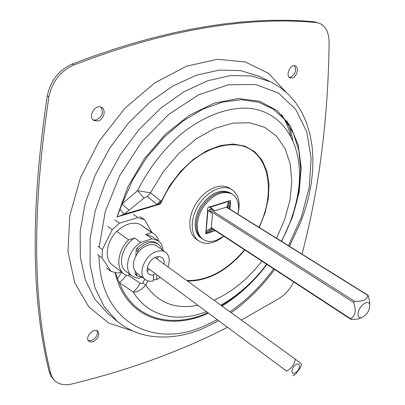 <?xml version="1.0" encoding="UTF-8"?>
<svg xmlns="http://www.w3.org/2000/svg" width="405" height="405" viewBox="0 0 405 405"><rect width="100%" height="100%" fill="white"/><g stroke="black" fill="none" stroke-linecap="round" stroke-linejoin="round"><path stroke-width="0.61" d="M93.236 341.653L90.776 342.058L88.827 341.268C84.286 337.735 93.666 327.164 97.787 331.153C99.959 334.96 98.445 338.458 93.236 341.653M88.219 340.539L91.814 340.413C96.451 337.8 98.167 334.545 96.972 330.657M97.701 121.06L93.889 120.493C87.283 116.863 95.413 103.331 101.68 107.533C106.555 110.084 103.594 120.062 97.701 121.06M93.13 119.905L96.081 120.062C102.308 116.898 103.888 112.59 100.81 107.128M292.005 78.028L290.041 77.856C285.014 75.887 290.628 63.413 295.422 65.934C299.492 67.443 296.693 77.289 292.005 78.028M289.266 77.314L290.319 77.244C295.316 74.328 296.708 70.48 294.506 65.701M227.488 327.286C181.41 350.973 129.458 369.897 71.634 384.046C64.613 385.621 58.983 384.492 54.741 380.665L51.136 376.564L49.268 371.932C31.17 299.933 30.507 207.932 47.284 95.929C50.529 80.63 58.836 69.999 72.211 64.036L92.841 56.381L113.005 49.521L132.678 43.446L151.855 38.131L170.51 33.554L188.644 29.697L206.241 26.527L223.302 24.032L239.811 22.179L255.778 20.949L271.193 20.316L286.062 20.25L300.389 20.731L314.174 21.738L319.464 23.298C325.726 26.239 328.936 32.491 329.093 42.049C328.242 118.306 319.216 188.998 302.014 254.127M54.741 380.665L52.21 377.359L50.65 373.248C32.602 301.214 32.02 209.112 48.904 96.937C52.159 81.613 60.487 70.961 73.872 64.982L94.517 57.297L114.696 50.412L134.384 44.312L153.571 38.976L172.241 34.379L190.38 30.502L207.983 27.317L225.048 24.806L241.562 22.938L257.529 21.698L272.945 21.05L287.813 20.974L302.14 21.45L315.92 22.447L319.464 23.298M293.726 281.956C290.112 289.043 285.343 294.486 279.415 298.277L241.355 320.092M195.802 238.849L194.896 238.074M197.812 200.895L198.916 199.432M121.647 272.109L117.551 278.701L119.404 282.604L123.069 279.384L126.198 275.233M207.922 312.766C171.7 329.052 133.301 319.484 119.404 282.604L133.093 291.919C135.958 289.783 138.262 286.811 140.003 283.009L128.101 275.309M115.319 272.859L117.551 278.701M206.626 311.804L194.197 315.49L188.041 316.568L181.972 317.115L176.013 317.12L170.201 316.573L164.572 315.465L159.16 313.784L153.991 311.541L149.111 308.726L144.55 305.345L140.338 301.411L136.505 296.926L133.093 291.919C136.723 292.607 140.95 290.36 145.77 285.166L142.924 283.07L141.937 283.642L140.003 283.009M197.878 305.314C175.476 309.623 158.107 302.91 145.77 285.166L147.896 280.837M119.92 209.177L124.036 214.265L158.315 204.186L161.236 201.406L150.488 192.841L137.513 190.674L122.178 203.857L116.944 216.989L124.036 214.265L144.043 198.101L147.192 196.547L157.206 204.378L160.517 200.546M276.539 238.246L284.735 219.419L289.924 200.262L291.828 181.541L290.253 164.071L285.125 148.67L276.504 136.161L264.632 127.312L249.936 122.791L233.072 123.079L214.893 128.41L196.435 138.682L178.813 153.444L163.159 171.872L150.488 192.841L147.192 196.547M281.434 241.299C290.112 224.952 295.726 208.312 298.277 191.383C304.616 149.212 286.224 112.064 249.217 108.282C228.066 106.809 202.89 116.124 179.84 135.113C162.572 150.549 148.463 169.067 137.513 190.674L144.043 198.101M281.399 241.274C290.015 225.064 295.64 208.428 298.277 191.383L299.371 188.219L300.702 168.637L298.779 150.235L293.514 133.701L284.923 119.728L273.147 109.006L258.481 102.161L241.385 99.721L222.492 102.05L202.611 109.279L182.685 121.277L163.721 137.599L146.737 157.499L132.643 179.977L122.178 203.857C125.049 206.899 127.408 208.98 129.266 210.104M158.315 204.186L160.527 203.978L161.236 201.406L169.725 185.591L180.6 171.34L193.195 159.499L206.727 150.741L220.381 145.516L233.376 144.008L245.03 146.17L254.765 151.754L262.167 160.324L266.961 171.356L269.026 184.234L268.348 198.318L265.032 212.949L259.276 227.483M361.306 317.793L359.007 318.7C357.438 319.15 354.891 319.378 351.378 319.378L350.755 319.256L350.816 318.841C353.337 316.771 354.734 314.655 355.008 312.483C355.494 310.458 355.063 307.132 353.722 302.5L354.598 301.295C362.819 301.669 367.229 299.705 367.831 295.407L368.368 295.974L369.562 301.112L369.76 304.479M358.106 312.837C357.65 316.437 358.769 318.067 361.468 317.728C366.915 315.1 369.684 310.762 369.775 304.717C368.839 298.839 359.174 305.497 358.106 312.837M233.629 297.629L233.695 296.997M209.258 211.294L209.4 209.608L211.83 208.838M231.761 189.53L229.291 188.041C220.457 182.513 205.021 189.327 196.309 203.102C187.474 216.807 187.788 233.675 196.516 239.365L198.906 240.98C190.183 235.295 189.899 218.401 198.754 204.667C207.492 190.856 222.937 184.007 231.761 189.53C238.651 194.425 240.697 202.632 237.892 214.159M237.892 214.154C239.755 204.727 237.846 198.03 232.166 194.066C222.436 189.98 212.741 194.435 203.077 207.426C195.266 219.54 195.488 234.444 203.194 239.436C206.818 241.755 211.121 242.089 216.103 240.433L223.788 236.211L220.983 238.363L217.353 240.555L213.673 242.139C207.978 244.033 203.057 243.648 198.906 240.98M212.038 228.526L212.043 228.967L205.426 233.229L212.124 228.582M232.166 194.066L231.058 193.387C221.322 189.302 211.628 193.747 201.973 206.722C194.172 218.821 194.405 233.72 202.115 238.712C194.405 233.72 194.172 218.821 201.973 206.722C211.628 193.747 221.322 189.302 231.058 193.387L229.949 192.719C220.214 188.629 210.519 193.064 200.875 206.018C193.084 218.108 193.327 232.996 201.037 237.993L203.194 239.436M229.448 202.06L227.823 207.876M215.07 230.511L207.699 233.204L215.303 230.663M207.968 210.261L212.488 213.896L211.258 228.005L206.201 231.179L207.968 210.261L207.638 209.962L205.816 233.817L207.699 233.204M205.816 231.554L206.201 231.179M228.506 201.457L228.744 201.001L209.932 206.874L210.291 207.168L228.506 201.457L227.078 206.915L214.625 210.904L209.481 206.737M229.924 209.188L230.531 200.399L228.744 201.001M230.551 202.743L229.751 209.081M209.932 206.874C208.059 206.909 207.294 207.937 207.638 209.962M227.559 207.714L229.336 202.222L230.45 202.905M228.926 208.565L230.323 203.209M213.577 229.534L213.136 229.681L213.131 229.24M208.089 232.845L213.136 229.681M227.078 206.915L214.807 210.813L210.291 207.168M209.243 206.752L213.521 210.205L209.527 206.742M128.577 239.907L116.843 231.382C124.861 223.97 132.546 221.591 139.902 224.243L151.723 232.526L145.851 234.399L152.007 238.748L140.748 242.398L134.612 237.983L128.577 239.907C117.744 250.406 115.511 268.004 123.945 273.876L127.16 275.633L130.223 274.57M167.984 266.91C170.232 260.344 169.447 255.469 165.625 252.295L160.81 248.938M140.965 276.154L142.373 277.298M147.314 267.776L286.618 371.117C291.458 368.565 294.354 364.591 295.306 359.205L301.467 364.019M151.865 232.318L144.534 219.723L137.938 217.571L119.47 223.185L112.266 229.635L102.333 249.612L102.126 258.025L111.01 271.426L117.769 273.147L121.389 271.912M116.843 231.382C106.105 241.714 103.999 259.154 112.463 265.057L123.945 273.876M158.902 241.258C158.021 238.003 156.34 235.487 153.859 233.715L139.902 224.243M106.535 267.953L111.01 271.426M97.62 254.558L102.126 258.025M97.802 246.169L102.333 249.612M107.669 226.289L112.266 229.635M114.853 219.88L119.47 223.185M133.291 214.341L137.938 217.571M139.887 216.508L144.534 219.723M140.748 242.398C128.188 250.214 123.171 270.029 132.01 275.932L134.257 277.238L137.381 278.048L139.072 278.139L142.084 277.081M153.859 233.715L151.723 232.526M163.023 250.442C162.739 246.119 161.129 242.873 158.198 240.722L152.047 236.388L145.851 234.399M158.198 240.722L152.007 238.748M301.426 364.373L300.672 367.31L295.706 374.099L293.114 375.698M147.314 267.766L286.618 371.117M155.014 257.514L295.306 359.205M165.625 252.295C163.169 250.614 160.147 250.346 156.558 251.49C144.833 254.841 137.173 274.301 145.38 279.577C147.536 281.146 150.179 281.581 153.308 280.888L153.606 275.456L153.217 274.762L155.571 273.922M156.831 274.863L156.553 279.723L153.373 279.663M153.606 275.456L149.329 274.529C144.185 271.244 148.939 259.129 156.249 257.003L159.373 256.578L161.959 257.509C163.777 258.922 164.486 261.114 164.086 264.085M139.872 275.41L136.763 273.061C131.954 268.181 132.258 261.488 137.675 252.988C140.576 249.156 143.962 246.569 147.83 245.233C151.409 244.119 154.432 244.402 156.897 246.088L160.056 248.331M156.553 279.723L160.253 277.4M135.721 274.879L135.103 273.734L135.204 271.461M135.903 255.763L136.161 249.9L136.915 248.25C144.119 241.395 150.69 239.649 156.629 243.015L158.233 244.154C152.3 240.793 145.729 242.544 138.515 249.419L137.761 251.07L137.675 252.988M136.763 273.061L136.677 274.929L137.087 275.957L141.796 276.848M161.954 249.693L160.527 246.518L158.233 244.154M134.612 237.983C122.092 245.713 117.151 265.432 126.011 271.355L132.01 275.932M48.904 96.937L47.284 95.929M73.872 64.982L72.211 64.036M50.65 373.248L49.268 371.932M315.92 22.447L314.174 21.738M117.344 321.413L107.887 313.597L94.76 299.052L85.354 280.012L80.337 257.074L80.2 231.133L85.187 203.35L95.21 175.112L109.861 147.901L128.385 123.166L149.784 102.187L172.889 85.976L196.486 75.188L219.404 70.09L240.636 70.617L259.352 76.403L270.424 81.699L251.753 75.963L230.526 75.548L207.557 80.808L183.865 91.814L160.623 108.282L139.057 129.544L120.336 154.589L105.492 182.108L95.271 210.62L90.107 238.636L90.092 264.754L94.983 287.803L104.293 306.889L117.344 321.413C126.279 328.627 136.282 333.356 147.359 335.608C165.321 338.823 183.703 336.53 202.51 328.718L218.654 320.73M217.288 319.717L203.74 326.227C153.298 348.705 99.645 322.476 99.022 255.636M99.174 247.212L105.234 211.699L119.769 175.522L141.629 142.039L168.763 114.357L198.577 94.841L228.359 84.807L255.651 84.483L278.549 93.155L295.792 109.482L306.717 131.772L311.141 158.233L309.263 187.11L301.512 216.766L288.497 245.698M273.699 268.859C260.987 286.067 246.412 300.394 229.979 311.85M281.637 241.426L292.516 217.009L299.189 192.041L301.204 167.665L298.257 145.117L290.213 125.671L277.182 110.641L259.585 101.245L238.231 98.521L214.331 103.128L189.479 115.182L165.523 134.131L144.372 158.725L127.747 187.095L116.944 216.989L160.527 203.978C167.969 187.145 178.357 172.874 191.697 161.175C209.466 147.061 228.941 141.841 243.881 146.337C270.059 155.196 275.496 193.499 258.952 227.286M244.564 249.804C226.643 270.829 207.35 281.055 186.695 280.478M115.283 272.854L115.126 272.904C125.58 318.188 168.394 331.741 208.403 313.126M221.955 306.033C238.91 295.635 253.905 281.769 266.941 264.435M285.631 91.717L268.373 73.244L245.288 61.955L217.439 59.292L186.508 66.207L154.74 82.878L124.75 108.464L99.19 141.087L80.347 177.998L69.751 215.966L67.994 251.804L74.733 282.776L88.862 306.919L108.813 323.109L132.83 330.996M144.828 279.156L142.924 283.07M187.495 281.055C208.054 281.192 227.185 270.844 244.883 250.012M261.913 261.149C247.951 279.08 231.954 292.101 213.911 300.201M266.738 264.303C255.565 279.035 242.843 291.114 228.572 300.545L220.826 305.213M287.742 228.131C293.514 214.878 297.386 201.574 299.371 188.219C297.133 203.178 292.567 217.996 285.672 232.683M260.739 271.73C250.315 284.163 238.788 294.541 226.162 302.864L221.555 305.745M350.816 318.841L211.288 227.635M354.598 301.295L210.099 209.385M209.329 210.438L353.722 302.5M226.324 207.168L367.831 295.407M281.566 114.58C285.601 120.786 288.654 127.864 290.719 135.812M237.391 294.217L235.224 296.419M207.831 233.057L205.74 231.675M210.063 206.975L209.79 206.803M229.346 202.227L228.45 201.675M296.328 364.394C291.418 366.707 290.152 375.445 295.048 373.015C299.897 370.712 301.214 362.029 296.328 364.394M135.103 273.734L136.677 274.929M136.161 249.9L137.761 251.07M136.915 248.25L138.515 249.419M270.424 81.699L280.103 87.369L288.613 94.486L295.868 102.875L301.826 112.352L306.494 122.74L309.886 133.888L312.022 145.663L312.943 157.935L312.675 170.571L311.268 183.465L308.757 196.486L305.183 209.527L300.606 222.472L289.408 246.27M274.6 269.447C261.979 286.588 247.501 301.011 231.159 312.706M266.703 264.283C255.626 278.903 242.914 290.987 228.572 300.545L226.162 302.864C237.441 295.447 247.88 286.335 257.474 275.527M211.248 228.01L350.755 319.256M369.775 304.717L369.562 301.112M361.468 317.728L359.007 318.7M226.557 207.092L368.018 295.27M287.094 121.009L290.527 130.314L292.942 140.332M240.808 291.484L239.071 293.347M158.623 256.557L156.882 258.866M149.136 269.138L147.385 271.466M301.472 363.989L300.682 367.315M295.711 374.104L292.886 375.8M142.251 277.207L145.38 279.577M135.518 274.762L137.087 275.957"/></g></svg>
